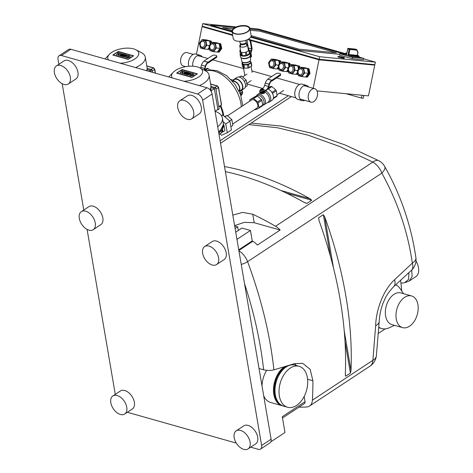 <?xml version="1.0" encoding="UTF-8"?>
<svg xmlns="http://www.w3.org/2000/svg" width="473" height="473" viewBox="0 0 473 473"><rect width="100%" height="100%" fill="white"/><g stroke="black" fill="none" stroke-linecap="round" stroke-linejoin="round"><path stroke-width="0.71" d="M220.696 105.739L219.017 106.922M218.39 87.334L221.541 104.61L220.53 105.922M218.591 87.345L221.382 104.959L218.958 106.561M217.485 86.228L218.402 87.535L215.978 89.137M214.837 87.481L217.125 85.974L210.615 84.135M215.741 87.747L219.153 109.038L215.741 87.747M217.45 109.671L217.97 109.819L214.346 88.605L215.528 87.824L210.94 86.529M217.97 109.819L219.153 109.038M214.346 88.605L210.798 87.6M183.914 73.965L187.87 72.334L188.946 72.635L184.99 74.267L183.914 73.965M189.673 72.842L190.714 73.138L187.775 74.35L188.946 74.681L187.929 75.101L185.718 74.474L189.673 72.842M183.152 73.747L182.211 73.481L183.211 72.251L181.011 73.144L180.118 72.889L181.939 70.654L182.974 70.944L181.981 72.115L184.074 71.257L185.032 71.529L184.056 72.7L186.096 71.825L187.113 72.115L183.152 73.747M193.487 75.296C191.417 76.177 189.957 76.106 189.105 75.083L189.661 74.214C191.731 73.333 193.191 73.404 194.048 74.427L193.487 75.296M190.72 74.515A1.159 0.532 170.3 0 1 191.943 74.196A1.159 0.532 170.3 0 1 192.718 74.563A1.159 0.532 170.3 0 1 192.428 74.994A1.159 0.532 170.3 0 1 191.21 75.313A1.159 0.532 170.3 0 1 190.436 74.953A1.159 0.532 170.3 0 1 190.72 74.515M191.92 77.241L177.073 73.043L182.123 69.714L196.963 73.912L191.92 77.241M182.093 69.513L197.407 73.841L191.943 77.442L176.636 73.114L182.093 69.513M199.364 85.613A21.462 9.821 -9.7 0 0 203.768 83.26A21.462 9.821 -9.7 0 0 209.084 75.166A21.462 9.821 -9.7 0 0 205.217 70.696L199.712 67.816A15.704 7.184 170.3 0 1 198.654 77.01A15.704 7.184 170.3 0 1 184.003 81.267M209.084 75.166L210.875 85.654A21.462 9.821 170.3 0 1 209.882 89.669M172.296 77.956A15.704 7.184 170.3 0 1 173.171 72.351L168.932 76.898A21.462 9.821 -9.7 0 0 168.855 76.981M173.171 72.351A15.704 7.184 170.3 0 1 175.471 70.453A15.704 7.184 170.3 0 1 199.712 67.816M211.189 90.769L214.358 88.682M217.71 126.776A27.369 12.523 -9.7 0 0 222.393 117.978A27.369 12.523 -9.7 0 0 215.061 111.244L217.893 109.375M218.573 131.825A27.369 12.523 -9.7 0 0 223.256 123.033A27.369 12.523 170.3 0 1 218.573 131.825M248.047 39.348L247.539 39.685A2.158 1.33 56.6 0 0 247.137 41.033L248.325 47.98L251.512 48.879L252.079 48.506L250.897 41.565A2.158 1.33 -123.4 0 0 248.266 39.224L248.278 39.224M247.539 39.685A2.158 1.33 56.6 0 1 249.17 40.01A2.158 1.33 56.6 0 1 250.323 41.937L251.535 49.003L248.538 48.039M249.951 52.923L250.335 55.193A4.99 2.282 170.3 0 1 250.028 56.234L250.619 59.693A4.511 2.063 170.3 0 1 250.341 60.633L249.986 61.123A4.032 1.845 170.3 0 1 243.607 62.708A4.032 1.845 170.3 0 1 242.797 62.353L242.3 62.01A4.511 2.063 170.3 0 1 241.727 61.212L241.135 57.759A4.99 2.282 170.3 0 1 240.497 56.872L240.113 54.602A4.99 2.282 -9.7 0 0 241.744 55.926A4.99 2.282 -9.7 0 0 247.219 55.536A4.99 2.282 -9.7 0 0 249.951 52.923A4.99 2.282 -9.7 0 0 249.46 52.148M250.341 60.633A4.511 2.063 170.3 0 1 243.205 62.412A4.511 2.063 170.3 0 1 242.3 62.01M242.537 58.498A4.511 2.063 170.3 0 1 241.632 58.096L241.135 57.759A4.99 2.282 170.3 0 0 242.135 58.197A4.99 2.282 170.3 0 0 250.028 56.234L249.673 56.725A4.511 2.063 170.3 0 1 242.537 58.498M240.314 53.715A4.99 2.282 -9.7 0 0 240.113 54.602M249.111 51.953A4.7 2.152 170.3 0 1 249.62 53.071A4.7 2.152 170.3 0 1 249.395 53.609A4.7 2.152 170.3 0 1 246.959 55.217A4.7 2.152 170.3 0 1 245.913 55.518A4.7 2.152 170.3 0 1 242.324 55.648A4.7 2.152 170.3 0 1 241.892 55.548A4.7 2.152 170.3 0 1 241.502 55.418A4.7 2.152 170.3 0 1 240.355 53.946L241.502 55.418L240.964 52.261A4.7 2.152 -9.7 0 0 241.786 52.497L245.375 52.361A4.7 2.152 -9.7 0 0 246.415 52.06L248.857 50.451A4.7 2.152 -9.7 0 0 249.082 49.919L248.089 48.642M250.306 60.686L250.519 61.922A4.032 1.845 170.3 0 1 248.313 64.032A4.032 1.845 170.3 0 1 243.885 64.352A4.032 1.845 170.3 0 1 242.566 63.281L242.353 62.046M242.489 62.832A4.322 1.975 -9.7 0 0 242.525 64.026A4.322 1.975 -9.7 0 0 243.743 64.73A4.322 1.975 -9.7 0 0 245.718 64.925A4.322 1.975 -9.7 0 0 249.774 63.754A4.322 1.975 -9.7 0 0 250.643 61.679A4.322 1.975 -9.7 0 0 250.442 61.472M250.152 56.967A1.443 0.887 -123.4 0 0 250.258 56.234A1.443 0.887 -123.4 0 0 250.193 55.974M250.294 55.725A1.726 1.064 -123.4 0 1 250.217 57.322L250.524 57.127A1.726 1.064 -123.4 0 0 250.276 54.844M240.45 49.984L240.036 50.256A4.7 2.152 -9.7 0 0 239.817 50.788L240.964 52.261M239.817 50.788L240.355 53.946M250.247 57.499A2.016 1.242 56.6 0 0 250.684 57.363A2.016 1.242 56.6 0 0 251.062 56.104L250.725 54.117A3.459 2.217 -74.2 0 1 251.027 51.533L251.34 50.729A2.306 1.478 105.8 0 0 251.535 49.003M250.684 57.363L251.062 57.115A2.016 1.242 -123.4 0 0 251.441 55.849L251.104 53.869A2.879 1.851 -74.2 0 1 251.352 51.717L251.666 50.907A2.879 1.851 105.8 0 0 251.92 48.754L251.896 48.63M251.453 55.897L251.187 54.348M248.544 49.233A2.306 1.478 105.8 0 0 248.561 48.163M242.442 62.578L242.176 62.755A4.7 2.152 -9.7 0 0 241.951 63.287L243.104 64.76A4.7 2.152 -9.7 0 0 243.92 64.996L247.509 64.86A4.7 2.152 -9.7 0 0 248.556 64.559L250.992 62.95A4.7 2.152 -9.7 0 0 251.216 62.418L250.43 61.407M251.216 62.418L251.754 65.576A4.7 2.152 170.3 0 1 251.53 66.108L250.992 62.95M248.556 64.559L249.094 67.716A4.7 2.152 170.3 0 1 248.047 68.017L247.509 64.86M241.951 63.287L242.489 66.445L243.642 67.917L243.104 64.76M243.92 64.996L244.464 68.153A4.7 2.152 170.3 0 1 243.642 67.917M249.094 67.716L251.53 66.108M244.464 68.153L248.047 68.017M241.786 52.497L242.324 55.648L245.913 55.518L245.375 52.361M246.415 52.06L246.959 55.217L249.395 53.609L248.857 50.451M249.082 49.919L249.62 53.071M220.53 143.278L291.35 96.563M220.099 140.753L288.37 95.723M361.437 98.059L363.294 98.242L363.873 95.428L362.011 95.25L361.437 98.059L346.017 93.701M395.741 284.77A23.047 14.787 -74.2 0 1 400.247 288.814L403.51 293.668M402.6 327.629L391.963 324.626A16.466 10.566 -74.2 0 1 385.613 315.923A16.466 10.566 -74.2 0 1 389.38 299.096A16.466 10.566 -74.2 0 1 400.927 292.935L411.563 295.944A16.466 10.566 -74.2 0 1 417.913 304.642A16.466 10.566 -74.2 0 1 414.147 321.474A16.466 10.566 -74.2 0 1 402.6 327.629A16.466 10.566 -74.2 0 1 396.25 318.932A16.466 10.566 -74.2 0 1 400.01 302.105A16.466 10.566 -74.2 0 1 411.563 295.944M307.355 377.56A21.267 13.646 -74.2 0 1 302.495 399.301A21.267 13.646 -74.2 0 1 287.578 407.259A21.267 13.646 -74.2 0 1 279.377 396.019A21.267 13.646 -74.2 0 1 284.238 374.279A21.267 13.646 -74.2 0 1 299.155 366.327A21.267 13.646 -74.2 0 1 307.355 377.56M284.498 366.687A21.267 13.646 -74.2 0 0 273.843 394.458A21.267 13.646 -74.2 0 0 282.05 405.698L282.801 405.875A21.267 13.646 -74.2 0 1 282.05 405.698L270.562 402.446A21.267 13.646 -74.2 0 1 263.698 395.8M235.725 232.166L241.945 228.063L250.454 230.469L252.245 240.928L238.747 249.827M259.033 368.508L263.644 369.815C267.245 370.643 270.662 370.655 273.897 369.856L294.685 363.625L302.761 363.376L310.158 369.33L312.89 380.741A360.142 221.725 56.6 0 1 312.399 400.193A14.403 8.869 56.6 0 1 309.496 406.059A14.403 8.869 56.6 0 1 306.463 407.005A340.264 209.486 56.6 0 1 298.918 407.182M232.817 215.12L242.625 212.412L252.742 214.204A340.264 209.486 56.6 0 1 275.57 226.26A14.403 8.869 56.6 0 1 280.152 230.049L254.196 222.712L244.328 222.351L234.608 225.627M248.857 124.594L277.633 127.793L308.106 135.177L340.022 146.648L372.842 162.097L275.57 226.26M224.509 166.555A340.264 209.486 56.6 0 1 310.057 198.737L311.713 200.25L306.977 203.378L304.37 202.485A340.264 209.486 -123.4 0 0 225.379 171.616M280.152 230.049L257.407 245.055A14.403 8.869 -123.4 0 0 252.824 241.26A340.264 209.486 -123.4 0 0 252.245 240.928M236.961 239.373L250.454 230.469M234.673 226.005L237.694 226.863L238.309 230.463M235.111 228.565L237.694 226.863M304.145 396.498L305.032 401.701A2.879 1.774 56.6 0 1 304.488 403.504L282.511 418.002M294.714 363.613A34.576 22.178 -74.2 0 1 296.24 365.499M270.899 441.776L284.988 432.482L282.286 416.701L305.032 401.701M262.018 385.962A21.267 13.646 -74.2 0 1 266.66 370.341M415.992 260.972A14.403 8.869 56.6 0 1 415.791 276.699L409.163 281.074L412.113 276.604L411.741 269.994M408.95 272.584L408.583 279.419L404.533 282.742L400.962 283.226M400.637 280.258A527.797 338.597 -74.2 0 1 401.748 291.043M273.897 369.856A360.142 221.725 -123.4 0 0 247.592 261.664L381.829 173.124C397.746 202.066 407.915 232.066 412.332 263.136L394.571 279.72C383.514 289.724 375.97 309.856 375.657 325.749L372.895 360.29A14.403 7.81 7.7 0 0 376.342 356.045L376.342 356.045A14.403 7.81 7.7 0 0 376.342 356.033M345.314 374.102L345.674 376.218L345.314 374.202A360.142 221.725 -123.4 0 0 319.08 220.731L318.595 217.793L323.337 214.671L324.762 216.983A360.142 221.725 56.6 0 1 350.996 370.454L350.416 373.091L345.674 376.218L345.367 375.716M379.222 321.35A14.403 6.935 -178.1 0 1 379.222 321.386A14.403 6.935 -178.1 0 1 375.657 325.749M415.885 257.608A14.403 6.817 172.1 0 1 415.909 257.744A14.403 6.817 172.1 0 1 412.332 263.136A14.403 7.538 -132.7 0 1 411.415 270.308A14.403 7.538 -132.7 0 0 411.415 270.308L393.607 286.739A14.403 7.515 -132.6 0 0 394.571 279.72M381.829 173.124A14.403 5.528 -29.1 0 0 384.697 166.472A14.403 14.403 0 0 0 378.802 160.719A14.403 6.711 117.7 0 0 372.842 162.097A14.403 8.869 56.6 0 1 381.829 173.124M385.176 328.877L378.625 333.199M394.553 325.353L389.226 327.783A23.047 14.787 -74.2 0 1 381.67 328.552A23.047 14.787 -74.2 0 1 378.968 327.316M240.515 430.412A10.802 6.652 56.6 0 1 249.236 439.145A10.802 6.652 56.6 0 1 248.083 448.901A10.802 6.652 56.6 0 1 243.755 449.35A10.802 6.652 56.6 0 1 235.034 440.617A10.802 6.652 56.6 0 1 236.187 430.862A10.802 6.652 56.6 0 1 240.515 430.412M236.187 430.862L243.766 425.86A10.802 6.652 56.6 0 1 248.094 425.41A10.802 6.652 56.6 0 1 256.815 434.143A10.802 6.652 56.6 0 1 255.662 443.899L248.083 448.901M209.007 246.072A10.802 6.652 56.6 0 1 217.728 254.805A10.802 6.652 56.6 0 1 216.575 264.561A10.802 6.652 56.6 0 1 212.241 265.016A10.802 6.652 56.6 0 1 203.52 256.283A10.802 6.652 56.6 0 1 204.673 246.528A10.802 6.652 56.6 0 1 209.007 246.072M204.673 246.528L212.259 241.526A10.802 6.652 56.6 0 1 216.587 241.076A10.802 6.652 56.6 0 1 225.308 249.803A10.802 6.652 56.6 0 1 224.155 259.565L216.575 264.561M184.098 100.371A10.802 6.652 56.6 0 1 192.818 109.103A10.802 6.652 56.6 0 1 191.666 118.859A10.802 6.652 56.6 0 1 187.338 119.308A10.802 6.652 56.6 0 1 178.617 110.581A10.802 6.652 56.6 0 1 179.77 100.82A10.802 6.652 56.6 0 1 184.098 100.371M179.77 100.82L187.349 95.824A10.802 6.652 56.6 0 1 191.683 95.375A10.802 6.652 56.6 0 1 200.404 104.101A10.802 6.652 56.6 0 1 199.251 113.863L191.666 118.859M260.564 449.072L270.036 442.823A5.765 3.548 -123.4 0 0 271.118 439.21L212.117 94.021A5.765 3.548 -123.4 0 0 206.997 87.771L70.891 49.275A5.765 3.548 -123.4 0 0 68.579 49.511L59.107 55.761A5.765 3.548 56.6 0 1 61.413 55.524L197.519 94.021A5.765 3.548 56.6 0 1 202.639 100.276L261.64 445.465A5.765 3.548 56.6 0 1 260.564 449.072A5.765 3.548 56.6 0 1 258.252 449.309L250.696 447.174M58.871 64.322L58.025 59.373A5.765 3.548 56.6 0 1 59.107 55.761M115.282 394.358L87.085 229.387M83.774 210.024L62.182 83.686M236.299 443.1L127.349 412.285M120.402 414.46A10.802 6.652 -123.4 0 0 124.736 414.011A10.802 6.652 -123.4 0 0 125.889 404.255A10.802 6.652 -123.4 0 0 117.168 395.523A10.802 6.652 -123.4 0 0 112.834 395.972A10.802 6.652 -123.4 0 0 111.681 405.733A10.802 6.652 -123.4 0 0 120.402 414.46M124.736 414.011L132.316 409.009A10.802 6.652 -123.4 0 0 133.469 399.253A10.802 6.652 -123.4 0 0 124.748 390.521A10.802 6.652 -123.4 0 0 120.42 390.976L112.834 395.972M88.894 230.126A10.802 6.652 -123.4 0 0 93.228 229.677A10.802 6.652 -123.4 0 0 94.381 219.915A10.802 6.652 -123.4 0 0 85.66 211.189A10.802 6.652 -123.4 0 0 81.326 211.638A10.802 6.652 -123.4 0 0 80.174 221.394A10.802 6.652 -123.4 0 0 88.894 230.126M93.228 229.677L100.808 224.675A10.802 6.652 -123.4 0 0 101.961 214.919A10.802 6.652 -123.4 0 0 93.24 206.187A10.802 6.652 -123.4 0 0 88.906 206.636L81.326 211.638M63.991 84.425A10.802 6.652 -123.4 0 0 68.319 83.975A10.802 6.652 -123.4 0 0 69.472 74.214A10.802 6.652 -123.4 0 0 60.751 65.487A10.802 6.652 -123.4 0 0 56.423 65.936A10.802 6.652 -123.4 0 0 55.27 75.692A10.802 6.652 -123.4 0 0 63.991 84.425M68.319 83.975L75.899 78.973A10.802 6.652 -123.4 0 0 77.052 69.218A10.802 6.652 -123.4 0 0 68.331 60.485A10.802 6.652 -123.4 0 0 64.003 60.934L56.423 65.936M304.807 100.371A7.923 5.085 -74.2 0 1 302.206 100.637A7.923 5.085 -74.2 0 1 299.037 94.092A7.923 5.085 -74.2 0 1 303.169 86.068A7.923 5.085 -74.2 0 1 306.516 85.388A7.923 5.085 -74.2 0 1 308.591 86.979M306.516 85.388L302.265 84.182A7.923 5.085 105.8 0 0 298.918 84.862A7.923 5.085 105.8 0 0 294.785 92.891A7.923 5.085 105.8 0 0 297.949 99.431L302.206 100.637M188.828 66.273A7.923 5.085 -74.2 0 1 192.582 54.791A7.923 5.085 -74.2 0 1 195.928 54.111L200.18 55.311A7.923 5.085 105.8 0 0 196.839 55.991A7.923 5.085 105.8 0 0 192.789 66.208M202.261 56.902A7.923 5.085 105.8 0 0 200.18 55.311M336.303 52.81L299.161 49.21L336.303 52.81L259.742 31.159L250.217 30.237L259.742 31.159L336.303 52.81M222.6 27.558L232.148 30.26L222.6 27.558L233.443 28.611L222.6 27.558M251.128 35.629L299.161 49.21L251.128 35.629M299.965 50.475L250.956 36.616L299.965 50.475L339.667 54.324L299.965 50.475M231.983 31.248L210.645 25.211L234.969 27.57L210.645 25.211L231.983 31.248M250.01 29.03L258.932 29.894L344.776 54.17L258.932 29.894L250.01 29.03M348.01 54.945A7.201 0.639 11.5 0 0 357.233 56.701A7.201 0.639 11.5 0 0 358.972 56.636L358.8 57.475A7.201 0.639 -168.5 0 1 357.062 57.54A7.201 0.639 -168.5 0 1 349.204 56.133A7.201 0.639 -168.5 0 1 344.687 54.596L344.858 53.756A7.201 0.639 11.5 0 0 346.62 54.555L347.767 48.926A0.574 0.426 -72.9 0 1 348.305 48.417A0.574 0.438 -84.5 0 0 348.246 48.406A0.574 0.574 0 0 0 347.625 48.867L347.767 48.926A7.201 0.639 11.5 0 0 349.157 49.322L349.89 49.458A0.574 0.438 -84.5 0 0 349.582 48.778A0.574 0.307 104.8 0 0 349.157 49.322L348.01 54.945L348.861 54.531L349.89 49.458L356.76 50.126L356.802 49.635L355.264 49.086L348.246 48.406M358.895 57.026L363.696 58.38L363.412 59.787L352.267 58.711L339.508 55.099L339.791 53.691L344.776 54.176M357.216 55.838L357.263 55.335L348.855 54.531M357.783 52.219A0.574 0.349 156.8 0 1 357.866 52.71L357.913 52.657M363.696 58.38L352.551 57.304L339.791 53.691M352.267 58.711L352.551 57.304M344.427 58.008L343.569 58.321L337.876 56.967L344.427 58.008C344.864 57.789 344.362 57.322 338.975 56.429L337.935 56.683M343.469 57.7L338.301 56.512L343.469 57.7M297.931 66.581A3.89 2.962 95.5 0 1 298.906 68.615M288.364 63.879A3.89 2.962 95.5 0 1 289.334 65.913M278.804 61.183A3.89 2.962 95.5 0 1 279.768 63.205M219.236 44.314A3.89 2.962 95.5 0 1 220.187 48.222A3.89 2.962 95.5 0 1 218.065 51.114M307.491 69.277A3.89 2.962 95.5 0 1 308.449 73.185A3.89 2.962 95.5 0 1 306.321 76.076M209.663 41.606A3.89 2.962 95.5 0 1 210.651 43.652M202.728 48.122L202.267 48.039C198.843 44.935 199.251 42.381 203.479 40.382A3.89 2.962 95.5 0 1 203.881 40.459A3.89 2.962 95.5 0 1 205.974 45.065A3.89 2.962 95.5 0 1 202.728 48.122A3.89 2.962 95.5 0 1 202.332 48.051M300.556 75.792L300.095 75.71C296.672 72.606 297.079 70.051 301.307 68.053A3.89 2.962 95.5 0 1 301.709 68.124A3.89 2.962 95.5 0 1 303.802 72.736A3.89 2.962 95.5 0 1 300.556 75.792A3.89 2.962 95.5 0 1 300.16 75.721M212.3 50.83L211.839 50.741C208.416 47.643 208.818 45.089 213.051 43.09A3.89 2.962 95.5 0 1 213.447 43.161A3.89 2.962 95.5 0 1 215.546 47.773A3.89 2.962 95.5 0 1 212.3 50.83A3.89 2.962 95.5 0 1 211.898 50.753M271.845 67.674L271.384 67.586C267.96 64.482 268.368 61.933 272.596 59.929A3.89 2.962 95.5 0 1 272.998 60.006A3.89 2.962 95.5 0 1 275.091 64.612A3.89 2.962 95.5 0 1 271.845 67.674A3.89 2.962 95.5 0 1 271.449 67.598M281.417 70.382L280.956 70.294C277.533 67.19 277.935 64.635 282.168 62.637A3.89 2.962 95.5 0 1 282.564 62.714A3.89 2.962 95.5 0 1 284.663 67.32A3.89 2.962 95.5 0 1 281.417 70.382A3.89 2.962 95.5 0 1 281.015 70.306M290.99 73.084L290.523 73.002C287.105 69.898 287.507 67.343 291.74 65.345A3.89 2.962 95.5 0 1 292.137 65.422A3.89 2.962 95.5 0 1 294.236 70.028A3.89 2.962 95.5 0 1 290.99 73.084A3.89 2.962 95.5 0 1 290.588 73.013M338.792 56.725L343.623 57.712M340.832 57.257L341.536 57.399M341.831 57.452L339.963 57.056M363.607 58.812L375.361 62.134L319.647 56.73L250.631 37.213M249.868 28.22L258.394 29.048L344.953 53.532M232.095 31.969L202.681 23.65L236.346 26.914M278.331 65.138L275.895 64.907L273.158 68.561L269.486 67.456L268.552 62.702L271.289 59.042L275.002 59.403L278.674 60.509L279.318 63.808M278.408 66.87L276.871 68.922L273.158 68.561M271.289 59.042L274.961 60.148L275.895 64.907M278.674 60.509L274.961 60.148M287.921 67.828L285.467 67.592L282.742 71.257L279.07 70.181L278.118 65.428L280.844 61.756L284.557 62.117L288.228 63.199L288.897 66.51M287.974 69.578L286.461 71.618L282.742 71.257M280.844 61.756L284.515 62.838L285.467 67.592M288.228 63.199L284.515 62.838M297.511 70.524L295.04 70.282L292.326 73.965L288.642 72.895L287.685 68.147L290.404 64.47L294.117 64.831L297.795 65.895L298.463 69.218M297.541 72.286L296.039 74.32L292.326 73.965M290.404 64.47L294.082 65.54L295.04 70.282M297.795 65.895L294.082 65.54M210.213 44.249L209.521 40.915L205.838 39.874L202.125 39.513L205.808 40.554L206.79 45.296L204.088 48.991L200.404 47.95L199.423 43.209L202.125 39.513M204.088 48.991L207.801 49.352L209.285 47.324M209.273 45.538L206.79 45.296M209.521 40.915L205.808 40.554M213.654 51.699L217.373 52.06L220.075 48.364L219.094 43.622L215.41 42.582L211.697 42.221L215.381 43.262L216.356 48.004L213.654 51.699L209.971 50.658L208.989 45.916L211.697 42.221M220.075 48.364L216.356 48.004M219.094 43.622L215.381 43.262M299.953 67.184L303.666 67.544L307.349 68.585L308.331 73.327L305.629 77.022L301.916 76.661L298.232 75.621L297.251 70.879L299.953 67.184L303.636 68.224L304.618 72.966L301.916 76.661M308.331 73.327L304.618 72.966M307.349 68.585L303.636 68.224M209.385 47.826A3.89 2.962 95.5 0 1 208.492 48.406M278.508 67.373A3.89 2.962 95.5 0 1 277.586 67.964M288.075 70.081A3.89 2.962 95.5 0 1 287.164 70.666M297.641 72.789A3.89 2.962 95.5 0 1 296.742 73.374M275.812 59.651L280.341 60.668L279.602 60.597L280.04 62.838M280.341 60.668L280.619 62.058M278.615 67.917L277.799 69.011L276.989 68.762M278.786 68.756L277.799 69.011M275.93 59.492L279.602 60.597M285.373 62.359L289.902 63.358L289.157 63.287L289.612 65.54M289.902 63.358L290.186 64.766M288.187 70.631L287.389 71.713L286.567 71.47M288.359 71.476L287.389 71.713M285.485 62.205L289.157 63.287M294.933 65.067L299.468 66.06L298.723 65.989L299.178 68.242M299.468 66.06L299.752 67.462M297.759 73.339L296.967 74.415L296.145 74.172M297.931 74.184L296.967 74.415M295.046 64.919L298.723 65.989M216.232 42.812L220.761 43.782L220.022 43.711L221.003 48.453L218.301 52.148L217.474 51.918M220.761 43.782L221.742 48.524L221.003 48.453M221.742 48.524L219.04 52.219L218.301 52.148M216.338 42.671L220.022 43.711M206.66 40.104L211.195 41.08L210.45 41.003L210.923 43.28M211.195 41.08L211.49 42.505M209.504 48.382L208.729 49.44L207.907 49.21M209.675 49.233L208.729 49.44M206.766 39.963L210.45 41.003M304.488 67.775L309.023 68.745L308.278 68.674L309.259 73.416L306.557 77.111L305.729 76.88M309.023 68.745L310.004 73.486L309.259 73.416M310.004 73.486L307.296 77.182L306.557 77.111M304.594 67.633L308.278 68.674M250.388 40.347L318.962 59.74L373.93 65.067L374.031 64.582M232.675 35.333L202.846 26.902L202.947 26.405M319.062 59.243L318.962 59.74M202.681 23.65L202.16 26.181L232.58 34.783M249.75 39.637L319.133 59.267L374.847 64.665L375.361 62.134M373.948 65.002L319.015 59.829L250.442 40.43M232.686 35.41L202.858 26.819M316.999 90.887L368.473 95.877L374.728 65.227M319.133 59.267L319.647 56.73M313.209 88.285L319.015 59.829M196.437 54.253L202.048 26.742M223.504 124.482L223.883 124.807L223.558 125.026M222.635 129.844L222.984 131.89L221.943 132.369M223.883 124.807L224.882 130.643L222.984 131.89M230.871 126.693L232.84 125.392L231.841 119.557L227.093 115.442L224.598 116.577M229.683 120.987L231.841 119.557M224.929 116.866L227.093 115.442M219.963 133.829L221.624 135.272L227.259 132.7L231.427 129.951L229.931 121.2L222.801 115.022L221.453 115.643M227.259 132.7L225.763 123.956L229.931 121.2M221.577 115.832L222.801 115.022M225.763 123.956L223.008 121.567M227.531 115.82L251.571 99.969A4.854 2.992 56.6 0 1 253.516 99.768A4.854 2.992 56.6 0 1 257.436 103.688A4.854 2.992 56.6 0 1 256.916 108.075L232.621 124.097M262.692 105.095L258.902 107.596A6.368 3.92 56.6 0 1 258.642 108.299L262.432 105.798A6.368 3.92 -123.4 0 0 262.692 105.095L261.882 100.353A6.368 3.92 -123.4 0 0 261.344 99.425L257.483 96.072A6.368 3.92 -123.4 0 0 256.685 95.848L256.916 95.7A5.475 3.37 56.6 0 1 259.109 95.475A5.475 3.37 56.6 0 1 263.526 99.898A5.475 3.37 56.6 0 1 262.941 104.84L262.681 105.012M256.49 95.942L256.715 95.505A6.066 3.731 56.6 0 1 257.537 94.582A6.066 3.731 56.6 0 1 259.967 94.328A6.066 3.731 56.6 0 1 264.862 99.229A6.066 3.731 56.6 0 1 264.218 104.71A6.066 3.731 56.6 0 1 263.041 105.101L262.681 105.13M264.519 91.91A6.066 3.731 56.6 0 1 268.977 96.953A6.066 3.731 56.6 0 1 268.197 102.085L264.218 104.71M260.174 92.324L260.327 93.234L261.007 93.642L264.088 93.506L264.59 92.507L264.437 91.596M265.749 90.928A6.652 4.097 56.6 0 1 270.39 96.51A6.652 4.097 56.6 0 1 269.468 101.949A6.652 4.097 56.6 0 1 268.179 102.381L267.683 102.422M269.468 101.949L272.123 100.199A6.652 4.097 -123.4 0 0 273.418 96.35A6.652 4.097 -123.4 0 0 268.841 89.415A6.652 4.097 -123.4 0 0 267.736 88.9M268.93 89.468A6.368 3.92 56.6 0 1 269.013 89.515A6.368 3.92 56.6 0 1 271.957 92.424A6.368 3.92 56.6 0 1 272.495 93.352A6.368 3.92 56.6 0 1 273.388 96.149A6.368 3.92 56.6 0 1 273.4 96.25M259.009 97.397A5.475 3.37 56.6 0 1 260.038 98.289M262.202 102.215A5.475 3.37 56.6 0 1 262.302 102.801A5.475 3.37 56.6 0 1 262.308 102.854M260.038 92.383A2.306 1.052 -9.7 0 0 260.789 92.962A2.306 1.052 -9.7 0 0 263.189 92.826A2.306 1.052 -9.7 0 0 264.578 91.703M262.533 89.161A0.863 0.396 170.3 0 1 262.616 89.196A0.863 0.396 170.3 0 1 262.769 89.373A0.863 0.396 170.3 0 1 262.296 89.829A0.863 0.396 170.3 0 1 261.35 89.894A0.863 0.396 170.3 0 1 261.066 89.663A0.863 0.396 170.3 0 1 261.155 89.444A0.863 0.396 170.3 0 1 261.22 89.385M261.09 89.728A0.863 0.396 -9.7 0 0 261.09 89.793A0.863 0.396 -9.7 0 0 261.374 90.024A0.863 0.396 -9.7 0 0 262.32 89.953A0.863 0.396 -9.7 0 0 262.793 89.503A0.863 0.396 -9.7 0 0 262.769 89.438M261.421 89.704A0.721 0.331 -9.7 0 0 262.373 89.58A0.721 0.331 -9.7 0 0 262.48 89.125A0.721 0.331 -9.7 0 0 262.373 89.084A0.721 0.331 -9.7 0 0 261.262 89.332A0.721 0.331 -9.7 0 0 261.421 89.704M271.833 80.286L271.863 80.83A5.185 3.329 -74.2 0 0 269.48 84.33L268.806 86.553A6.338 4.068 105.8 0 1 265.891 90.834L264.129 91.999A2.596 1.188 170.3 0 1 261.398 92.702A2.596 1.188 170.3 0 1 259.659 91.892L259.576 91.39A2.596 1.188 -9.7 0 0 261.315 92.2A2.596 1.188 -9.7 0 0 264.046 91.49L265.808 90.331A5.765 3.695 105.8 0 0 268.457 86.441L269.125 84.212A5.765 3.695 -74.2 0 1 271.774 80.321L267.949 79.239L271.774 80.321M263 88.918L261.392 88.977L260.298 89.699L260.812 90.361L262.42 90.296L263.52 89.574L263 88.918M260.812 90.361L261.037 91.673L260.298 89.699M261.037 91.673L262.645 91.614L262.42 90.296M262.645 91.614L263.745 90.893L263.52 89.574M262.397 88.936A5.765 3.695 105.8 0 0 264.626 85.359L265.3 83.13A5.765 3.695 -74.2 0 1 267.949 79.239M260.398 90.29L260.215 90.408A2.596 1.188 -9.7 0 0 259.576 91.39M261.344 99.425L257.554 101.926L253.688 98.573A6.368 3.92 56.6 0 0 252.895 98.349L256.685 95.848L255.16 96.545L249.845 99.744A6.368 3.92 56.6 0 0 249.584 100.447L249.714 101.192M257.554 101.926A6.368 3.92 56.6 0 1 258.092 102.854L261.882 100.353M258.642 108.299L255.591 109.695A6.368 3.92 56.6 0 1 254.799 109.47M253.688 98.573L257.483 96.072M258.902 107.596L258.092 102.854M252.895 98.349L249.845 99.744M268.126 89.054L271.886 86.571A6.368 3.92 -123.4 0 0 271.088 86.346L268.061 88.345M271.088 86.346L268.445 87.558M273.24 98.674L276.835 96.297A6.368 3.92 -123.4 0 0 277.095 95.593L273.4 98.029M272.495 93.352L276.285 90.851A6.368 3.92 -123.4 0 0 275.747 89.923L271.957 92.424M277.095 95.593L276.285 90.851M275.747 89.923L271.886 86.571M267.878 79.05L275.93 73.735A2.158 0.987 -9.7 0 1 278.946 73.25L279.797 73.486A2.158 0.987 -9.7 0 1 280.507 74.06A2.158 0.987 -9.7 0 1 279.969 74.876L271.916 80.191L267.913 79.263M271.792 80.877L271.916 80.191M280.507 74.06L280.637 74.823A2.158 0.987 170.3 0 1 280.099 75.633L272.046 80.948M200.493 68.224A5.765 3.695 105.8 0 0 200.824 67.308L201.498 65.085A5.765 3.695 -74.2 0 1 204.147 61.194L208.031 62.241L208.061 62.785A5.185 3.329 -74.2 0 0 205.678 66.285L205.004 68.508A6.338 4.068 105.8 0 1 204.306 70.223M203.969 70.045A5.765 3.695 105.8 0 0 204.655 68.396L205.329 66.167A5.765 3.695 -74.2 0 1 207.978 62.276L208.031 62.241M204.98 70.572L208.085 68.526A6.368 3.92 -123.4 0 0 207.286 68.301L204.348 70.241M207.286 68.301L204.643 69.507M209.752 69.974L208.085 68.526M204.076 61.005L212.129 55.69A2.158 0.987 -9.7 0 1 215.144 55.205L215.995 55.442A2.158 0.987 -9.7 0 1 216.705 56.015A2.158 0.987 -9.7 0 1 216.173 56.831L208.114 62.146L204.111 61.218M207.99 62.832L208.114 62.146M216.705 56.015L216.835 56.772A2.158 0.987 170.3 0 1 216.297 57.588L208.244 62.903M240.379 44.752A3.873 1.774 -9.7 0 0 239.764 45.958A3.873 1.774 -9.7 0 0 242.359 47.164A3.873 1.774 -9.7 0 0 246.445 46.112A3.873 1.774 -9.7 0 0 247.403 44.651A3.873 1.774 -9.7 0 0 246.427 43.717M249.49 28.569A8.644 3.955 -9.7 0 0 243.589 25.991A8.644 3.955 -9.7 0 0 234.614 28.345A8.644 3.955 -9.7 0 0 232.456 31.478M240.266 43.404A3.069 1.401 -9.7 0 0 240.213 43.8A3.069 1.401 -9.7 0 0 242.271 44.758A3.069 1.401 -9.7 0 0 245.505 43.924A3.069 1.401 -9.7 0 0 246.262 42.765A3.069 1.401 -9.7 0 0 246.084 42.404M246.918 25.962A9.076 4.151 170.3 0 1 249.898 28.368A9.076 4.151 170.3 0 1 244.937 33.128A9.076 4.151 170.3 0 1 234.98 33.837A9.076 4.151 170.3 0 1 232.007 31.431A9.076 4.151 170.3 0 1 236.961 26.671A9.076 4.151 170.3 0 1 246.918 25.962M249.898 28.368L251.104 35.44A9.076 4.151 170.3 0 1 246.149 40.199A9.076 4.151 170.3 0 1 236.187 40.909A9.076 4.151 170.3 0 1 233.213 38.496L232.007 31.431M235.264 33.648A8.644 3.955 170.3 0 1 232.432 31.354A8.644 3.955 170.3 0 1 237.15 26.825A8.644 3.955 170.3 0 1 246.634 26.151A8.644 3.955 170.3 0 1 249.472 28.445A8.644 3.955 170.3 0 1 244.748 32.974A8.644 3.955 170.3 0 1 235.264 33.648M239.793 41.34L240.083 43.043A3.069 1.401 -9.7 0 0 241.088 43.859A3.069 1.401 -9.7 0 0 244.458 43.617A3.069 1.401 -9.7 0 0 246.131 42.008L245.842 40.306M240.319 93.973A3.459 1.585 -9.7 0 0 241.059 93.317L242.371 91.466A1.443 0.656 -9.7 0 0 242.46 91.206A1.443 0.656 -9.7 0 0 241.981 90.792L241.301 90.603A1.443 0.656 -9.7 0 0 240.999 90.544M240.319 90.562L240.343 90.698A6.628 4.08 -123.4 0 0 241.532 90.278A6.628 4.08 -123.4 0 0 242.241 84.295A6.628 4.08 -123.4 0 0 236.89 78.938A6.628 4.08 -123.4 0 0 234.236 79.216A6.628 4.08 -123.4 0 0 233.266 80.375M241.532 90.278L244.186 88.528A6.628 4.08 -123.4 0 0 245.268 87.097A6.628 4.08 -123.4 0 0 244.275 81.291A6.628 4.08 -123.4 0 0 239.545 77.188A6.628 4.08 -123.4 0 0 236.89 77.466L234.236 79.216M238.936 90.816A5.765 3.548 -123.4 0 0 238.782 85.583A5.765 3.548 -123.4 0 0 234.366 81.445A5.765 3.548 -123.4 0 0 232.716 81.391M240.189 93.648A2.879 1.318 -9.7 0 0 240.692 92.714L240.349 90.698M239.172 91.319L241.295 89.917A6.196 3.814 -123.4 0 0 241.064 82.645A6.196 3.814 -123.4 0 0 234.472 79.576L232.349 80.978M239.137 91.236A6.196 3.814 -123.4 0 0 238.416 84.395A6.196 3.814 -123.4 0 0 232.414 81.043M245.268 87.097L247.166 85.85L246.173 80.043L241.437 75.94L238.971 77.064M244.275 81.291L246.173 80.043M239.545 77.188L241.437 75.94M223.025 115.217A29.675 18.27 -123.4 0 0 223.02 115.193A29.675 18.27 -123.4 0 0 220.258 106.106M223.049 115.235A28.812 17.738 -123.4 0 0 222.954 114.637A28.812 17.738 -123.4 0 0 220.365 106.035M223.747 115.844A29.675 18.27 -123.4 0 0 223.587 114.821A29.675 18.27 -123.4 0 0 220.79 105.65M313.906 101.518A6.959 4.464 105.8 0 0 317.537 94.47A6.959 4.464 105.8 0 0 314.758 88.723A6.959 4.464 105.8 0 0 311.825 89.32A6.959 4.464 105.8 0 0 308.195 96.368A6.959 4.464 105.8 0 0 310.974 102.115A6.959 4.464 105.8 0 0 313.906 101.518M185.688 66.675L183.37 66.025A6.959 4.464 -74.2 0 1 180.591 60.278A6.959 4.464 -74.2 0 1 184.222 53.23A6.959 4.464 -74.2 0 1 187.16 52.633L193.327 54.377M154.588 69.289L155.221 73.126M153.684 68.183L154.6 69.49L152.176 71.092M151.035 69.436L153.323 67.929L146.819 66.09M152.389 72.322L151.928 69.691L152.152 72.257M150.769 71.866L150.544 70.56L151.727 69.779L147.138 68.484M150.544 70.56L146.997 69.555M120.112 55.92L124.068 54.283L125.144 54.59L121.189 56.222L120.112 55.92M125.871 54.797L126.918 55.093L123.979 56.305L125.15 56.636L124.133 57.056L121.916 56.429L125.871 54.797M119.35 55.702L118.41 55.436L119.409 54.206L117.209 55.099L116.317 54.844L118.138 52.609L119.172 52.899L118.197 54.07L120.272 53.213L121.236 53.484L120.254 54.655L122.3 53.78L123.311 54.07L119.35 55.702M129.691 57.251C127.615 58.132 126.155 58.061 125.304 57.038L125.859 56.169C127.935 55.288 129.395 55.359 130.246 56.382L129.691 57.251M126.924 56.47A1.159 0.532 170.3 0 1 128.142 56.151A1.159 0.532 170.3 0 1 128.916 56.518A1.159 0.532 170.3 0 1 128.626 56.949A1.159 0.532 170.3 0 1 127.408 57.268A1.159 0.532 170.3 0 1 126.634 56.902A1.159 0.532 170.3 0 1 126.924 56.47M128.118 59.196L113.272 54.998L118.321 51.669L133.167 55.867L128.118 59.196M118.291 51.468L133.605 55.796L128.148 59.397L112.834 55.069L118.291 51.468M135.568 67.568A21.462 9.821 -9.7 0 0 139.973 65.215A21.462 9.821 -9.7 0 0 145.282 57.121A21.462 9.821 -9.7 0 0 141.415 52.651L135.911 49.771A15.704 7.184 170.3 0 1 134.852 58.965A15.704 7.184 170.3 0 1 120.201 63.222M145.282 57.121L147.079 67.609A21.462 9.821 170.3 0 1 146.595 70.684M108.494 59.911A15.704 7.184 170.3 0 1 109.369 54.306L105.136 58.853A21.462 9.821 -9.7 0 0 105.059 58.936M109.369 54.306A15.704 7.184 170.3 0 1 111.675 52.408A15.704 7.184 170.3 0 1 135.911 49.771M149.314 71.453L150.556 70.637M210.189 90.012L210.071 89.35M210.615 88.203L211.171 91.437M222.517 129.389A6.007 3.701 56.6 0 1 221.352 132.913L219.023 134.444M222.393 117.978L223.475 124.293A27.369 12.523 170.3 0 1 218.792 133.09M250.323 41.937L250.897 41.565M251.062 56.104L251.441 55.849M251.34 50.729L249.111 50.097M251.027 51.533L249.271 51.037M250.725 54.117L250.122 53.946M287.578 407.259L283.54 406.118A21.267 13.646 -74.2 0 1 275.333 394.878A21.267 13.646 -74.2 0 1 280.193 373.138A21.267 13.646 -74.2 0 1 295.117 365.18L299.155 366.327M278.692 402.872A20.552 13.185 -74.2 0 1 274.529 394.204A20.552 13.185 -74.2 0 1 289.287 365.404M281.139 405.042A20.983 13.463 -74.2 0 1 274.245 394.393A20.983 13.463 -74.2 0 1 286.011 366.232M244.523 283.605A352.941 217.29 56.6 0 1 263.644 369.815M254.196 222.712L252.742 214.204M252.824 241.26L238.859 250.477M291.924 364.458A21.267 13.646 -74.2 0 1 293.627 364.76A21.267 13.646 -74.2 0 1 294.36 365.002L292.225 364.364M290.836 364.784A20.983 13.463 -74.2 0 1 292.509 364.843M275.162 393.678A20.983 13.463 -74.2 0 1 281.465 371.388M312.89 380.741L307.586 379.24M309.496 406.059L369.998 366.149A14.403 8.869 56.6 0 0 372.895 360.29L312.399 400.193M241.242 264.413A7.201 1.993 -20.4 0 0 247.592 261.664A14.403 8.869 -123.4 0 0 238.918 250.82M393.571 286.762A14.403 7.515 -132.6 0 0 393.607 286.739C389.19 291.398 386.193 295.714 384.608 299.699C381.522 306.025 379.724 313.256 379.216 321.386L376.342 356.045A14.403 14.403 0 0 1 369.998 366.149M411.38 270.343A14.403 7.538 -132.7 0 0 411.415 270.314A14.403 14.403 0 0 0 415.909 257.744C411.132 225.249 400.732 194.823 384.697 166.472M318.595 217.793L319.115 220.844M324.762 216.983L333.459 267.848M344.226 330.846L350.996 370.454M323.337 214.671L330.503 256.614M345.012 341.471L350.416 373.091M306.977 203.378L305.014 202.822M311.713 200.25L286.331 193.073M310.057 198.737L280.791 190.459M202.639 100.276L212.117 94.021M261.64 445.465L271.118 439.21M197.519 94.021L206.997 87.771M61.413 55.524L70.891 49.275M357.263 55.335A6.628 0.585 -168.5 0 1 356.926 56.015A6.628 0.585 -168.5 0 1 348.926 54.531M346.608 53.863A6.628 0.585 -168.5 0 1 346.739 53.213L345.461 53.218L344.858 53.756M347.767 48.861L346.555 54.123M356.601 49.458L349.582 48.778A6.628 0.585 -168.5 0 1 348.305 48.417L355.329 49.097M356.76 50.126L357.866 52.71L357.328 55.353C358.824 55.826 359.374 56.252 358.972 56.636M338.668 56.683L343.753 57.718M201.947 47.152A3.027 2.306 95.5 0 1 200.316 43.569A3.027 2.306 95.5 0 1 203.148 41.246A3.027 2.306 95.5 0 1 204.779 44.829A3.027 2.306 95.5 0 1 201.947 47.152M299.776 74.823A3.027 2.306 95.5 0 1 298.144 71.24A3.027 2.306 95.5 0 1 300.976 68.916A3.027 2.306 95.5 0 1 302.608 72.499A3.027 2.306 95.5 0 1 299.776 74.823M211.514 49.86A3.027 2.306 95.5 0 1 209.888 46.271A3.027 2.306 95.5 0 1 212.72 43.954A3.027 2.306 95.5 0 1 214.352 47.537A3.027 2.306 95.5 0 1 211.514 49.86M271.064 66.699A3.027 2.306 95.5 0 1 269.433 63.116A3.027 2.306 95.5 0 1 272.265 60.798A3.027 2.306 95.5 0 1 273.897 64.381A3.027 2.306 95.5 0 1 271.064 66.699M280.631 69.407A3.027 2.306 95.5 0 1 279.005 65.824A3.027 2.306 95.5 0 1 281.837 63.5A3.027 2.306 95.5 0 1 283.469 67.089A3.027 2.306 95.5 0 1 280.631 69.407M290.203 72.115A3.027 2.306 95.5 0 1 288.571 68.532A3.027 2.306 95.5 0 1 291.409 66.208A3.027 2.306 95.5 0 1 293.041 69.791A3.027 2.306 95.5 0 1 290.203 72.115M264.129 91.999L264.046 91.49M265.3 83.13L269.125 84.212M264.626 85.359L268.457 86.441M263.538 89.687L265.808 90.331M280.099 75.633L279.969 74.876M204.147 61.194L207.978 62.276M201.498 65.085L205.329 66.167M200.824 67.308L204.655 68.396M216.297 57.588L216.173 56.831M240.976 95.783L241.124 95.599A0.721 0.579 -144.7 0 0 241.212 95.262A3.264 1.496 170.3 0 1 240.911 95.587M241.124 95.599L242.436 93.749A0.721 0.579 -144.7 0 0 242.525 93.412L241.212 95.262L241.059 93.317M242.436 93.749L242.602 93.181A1.248 0.568 170.3 0 1 242.525 93.412L242.371 91.466M241.277 106.756A29.675 18.27 -123.4 0 0 240.887 103.41A29.675 18.27 -123.4 0 0 214.535 71.204A29.675 18.27 -123.4 0 0 205.767 71.003M146.813 70.158L146.92 70.779M220.625 105.846L221.465 104.888M218.591 87.334L217.45 85.944M217.385 85.897L210.591 83.981M215.729 87.736L210.94 86.382M210.946 91.058L210.509 88.486M211.366 91.809L210.704 87.937M222.582 129.259L221.352 132.913M223.475 124.293L218.893 133.682M283.54 406.118C279.165 404.687 276.398 400.915 275.239 394.801C272.2 380.481 284.799 361.455 295.117 365.18M409.163 281.074L404.533 282.742M381.67 328.552L378.944 327.783M251.133 123.092L281.021 126.06L312.523 133.445L345.272 145.045L378.743 160.69M357.458 55.394L358.008 52.704A0.574 0.574 0 0 0 357.972 52.361L356.802 49.635M276.965 94.848L283.64 90.449M260.256 92.791L257.537 94.582M252.156 72.44L251.116 66.38M248.443 50.723L247.403 44.651M244.819 75.532L243.483 67.716M240.81 52.06L239.764 45.958M240.645 46.324L240.213 43.8M246.693 45.29L246.262 42.765M242.602 93.181L242.46 91.206M242.631 76.975L246.93 74.137M246.77 83.532L251.198 80.605M205.625 70.92L210.148 69.939L217.024 70.702L226.65 75.662L234.91 84.153L240.609 94.742L242.785 105.763M197.578 55.578L207.878 58.492M212.815 59.888L243.636 68.603M251.896 70.944L271.679 76.537M276.616 77.933L299.657 84.454M303.914 85.654L314.758 88.723M230.966 79.482L233.372 80.162M246.847 83.975L262.858 88.504M279.466 93.199L295.873 97.84M300.124 99.046L310.974 102.115M155.457 73.191L154.795 69.3L153.648 67.899M153.583 67.852L146.79 65.93M151.928 69.691L147.144 68.337M146.754 70.731L146.707 70.436M147.062 70.82L146.902 69.892"/></g></svg>
